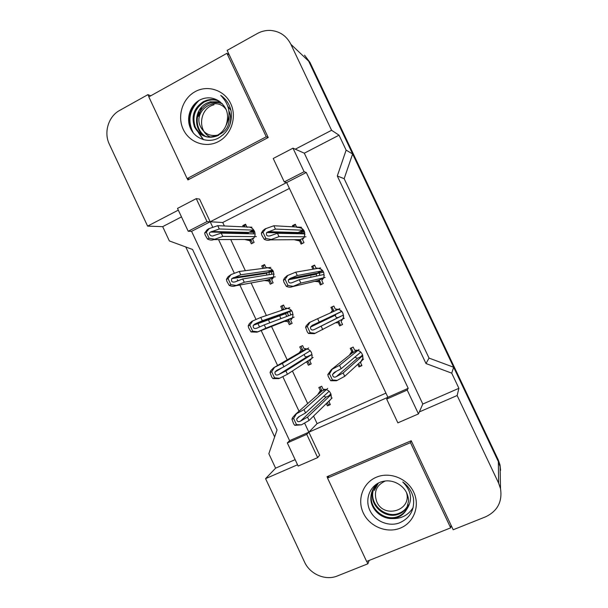 <?xml version="1.0" encoding="UTF-8"?>
<svg xmlns="http://www.w3.org/2000/svg" width="608" height="608" viewBox="0 0 608 608"><rect width="100%" height="100%" fill="white"/><g stroke="black" fill="none" stroke-linecap="round" stroke-linejoin="round"><path stroke-width="0.91" d="M187.279 178.615L187.902 179.938L268.219 137.522L227.134 50.388L257.214 33.584C261.417 31.266 265.856 30.218 270.53 30.43C279.741 31.236 286.528 35.864 290.89 44.323L331.58 130.279L295.29 149.188L304.312 153.193L422.803 404.039L458.903 388.314L457.14 395.519L498.621 483.132L500.513 488.634C502.466 501.714 497.496 511.108 485.602 516.823L453.188 529.75L411.221 440.747L327.043 476.71L327.613 477.926M178.319 210.125L147.607 226.123L109.356 144.248C103.573 132.483 108.399 116.409 119.616 110.443L147.911 94.643L148.93 96.824M284.278 181.921L304.122 171.73L292.995 148.17L273.228 158.483L284.278 181.921L286.657 182.552L306.288 172.482L408.204 388.322L387.904 397.282L286.657 182.552L210.193 221.776L199.546 199.067L196.247 198.634L177.506 208.407L188.206 231.253L191.581 231.329L210.193 221.776L212.777 227.286M366.753 561.404L367.87 563.791L337.417 575.943C325.569 580.959 309.958 574.279 304.524 562.012L265.574 478.64L297.54 464.77M422.803 404.039L419.345 411.92L457.14 395.519M317.665 457.611L306.759 434.355L287.318 442.936L298.148 466.07L317.665 457.611L319.641 455.179L308.856 432.182L387.904 397.282L386.673 399.106L397.86 422.849L418.464 413.919L407.193 390.047L408.204 388.322M304.578 423.046L308.856 432.182L289.613 440.678L191.581 231.329M218.546 239.59L234.369 273.326M237.333 279.657L237.88 280.82M239.848 285.015L256.014 319.481M258.294 324.345L259.532 326.998M261.197 330.547L277.575 365.469M282.811 376.633L299.014 411.198M265.574 478.64L275.599 468.16L268.835 453.705L277.05 429.97L192.561 249.47L169.343 240.92L162.67 226.647L147.607 226.123M369.193 560.424L367.87 563.791M458.903 388.314L451.729 373.16L453.652 367.247L498.362 461.639L500.088 466.663L500.262 475.79M451.729 373.16L426.003 363.538L429.035 358.082L453.652 367.247M426.003 363.538L337.296 175.986L344.158 178.684L429.035 358.082M337.296 175.986L346.127 150.146L352.625 153.976L344.158 178.684M346.127 150.146L339.036 135.189L331.58 130.279M290.89 44.323L308.659 61.142L352.625 153.976M150.746 95.813L147.911 94.643M319.671 275.394L319.466 272.088M300.937 233.799L301.507 231.724M271.632 274.276L271.708 271.024M290.738 314.959L289.636 311.235M253.308 233.7L253.848 231.625M275.599 468.16L295.146 459.648M181.48 216.889L162.67 226.647M287.318 442.936L289.613 440.678M292.995 148.17L295.29 149.188M304.122 171.73L306.288 172.482M418.464 413.919L419.345 411.92M339.036 135.189L304.312 153.193M289.423 188.419L222.733 222.498L207.009 221.593L196.247 198.634M313.568 416.07L317.102 423.609L385.943 393.125M317.102 423.609L306.759 434.355M222.733 222.498L224.36 225.971M230.721 239.529L245.343 270.689M251.096 282.948L266.38 315.514M268.744 320.553L269.8 322.802M271.525 326.473L287.189 359.852M292.418 371.002L307.694 403.56M312.953 269.23L311.661 266.486L314.541 265.08L316.016 268.212C322.073 268.212 324.687 271.267 323.882 277.377M323.714 277.795L321.769 280.417L323.243 283.548L320.355 284.932L318.881 281.808L314.739 281.344M311.022 277.225L310.832 276.556M330.6 312.824L332.409 310.528L330.934 307.397L333.838 306.022L335.312 309.16C340.966 309.069 343.672 311.874 343.436 317.589L341.08 321.389L342.555 324.528L339.652 325.888L338.17 322.749L335.707 322.78M349.395 355.209L351.736 351.538L350.254 348.399L353.172 347.062L354.654 350.2C360.004 350.064 362.763 352.686 362.915 358.066L360.43 362.459L361.912 365.606L358.986 366.936L357.778 364.374M292.972 226.807L292.433 225.659L295.29 224.23L296.605 227.012M296.765 227.346C303.346 227.529 305.816 230.896 304.167 237.447L302.503 239.529L303.977 242.653L301.104 244.074L299.63 240.95L294.112 239.689M262.876 268.409L261.721 265.954L264.533 264.571L265.985 267.664C272.574 267.961 274.968 271.373 273.174 277.894L271.647 279.726L273.106 282.819L270.286 284.194L268.835 281.101L264.488 280.501M281.17 310.521L282.173 309.487L280.714 306.394L283.541 305.034L285 308.134C291.156 308.279 293.687 311.433 292.608 317.619M292.554 317.726L290.677 320.226L292.136 323.327L289.302 324.672L287.842 321.571L284.498 321.358M280.934 318.63L279.969 316.479M299.189 352.845L301.211 350.026L299.752 346.917L302.602 345.595L304.061 348.696C309.86 348.741 312.489 351.69 311.934 357.55M311.577 358.477L309.753 360.81L311.212 363.918L308.355 365.233L306.896 362.125L305.824 362.239M320.401 392.099L318.022 394.189L320.294 390.64L318.835 387.532L321.693 386.24L323.16 389.348C328.685 389.34 331.368 392.122 331.208 397.685M330.562 399.464L328.867 401.493L330.326 404.609L327.454 405.893L326.367 403.568M247.008 227.278C252.822 225.644 257.61 233.708 253.574 238.359L252.662 239.309L254.114 242.402L251.317 243.8L249.865 240.715L244.454 239.461M243.337 226.822L242.767 225.606L245.556 224.192L246.871 226.982M188.206 231.253L207.009 221.593M407.193 390.047L386.673 399.106M251.165 231.557L250.899 232.226M287.341 312.337L288.458 315.81M269.108 271.784L269.139 274.679M299.151 232.051L298.923 232.765M242.767 225.606L244.317 225.682L244.887 226.898M249.865 240.715L251.37 240.7M265.985 267.664L267.064 267.52M261.721 265.954L263.158 265.787L264.305 268.227M268.835 281.101L270.226 280.835M280.714 306.394L282.036 305.968L283.761 309.647M282.173 309.487L283.48 309.054M287.842 321.571L289.127 321.054M301.211 350.026L302.412 349.334M306.896 362.125L308.058 361.365M308.355 365.233L311.114 363.713M328.867 401.493L329.855 400.52M320.294 390.64L321.374 389.705M327.454 405.893L330.106 404.138M292.433 225.659L293.694 225.735L294.226 226.875M299.63 240.95L300.846 240.928M311.661 266.486L312.808 266.304L314.093 269.032M318.881 281.808L319.975 281.534M316.016 268.212L316.593 268.113M330.934 307.397L331.96 306.964L333.784 310.84L332.926 311.767M332.409 310.528L333.427 310.08M338.17 322.749L339.15 322.225M339.652 325.888L342.524 324.452M351.736 351.538L352.632 350.839M358.986 366.936L361.752 365.264M360.43 362.459L361.16 361.79M308.659 61.142L498.362 461.639L498.621 483.132M500.088 466.754L500.262 475.555M274.649 436.909L185.774 246.97M304.517 55.146L309.981 62.434L498.309 460.013L500.019 464.998L500.574 470.311M209.38 228.388L206.279 232.172L204.668 232.993L207.085 229.832L208.59 228.79L217.74 225.674L219.29 228.98L210.467 232.058C207.374 233.867 211.63 237.105 213.499 235.684L221.228 233.107L222.779 236.413L213.666 239.62L250.777 239.423L247.448 239.446L251.02 239.955L252.54 243.185M250.777 239.423L253.954 237.827M251.834 230.842L254.349 230.918M245.883 224.892L244.317 225.682M247.76 233.601L248.756 232.393L253.278 230.105L252.594 228.661M255.064 233.898L221.228 233.107M217.74 225.674L251.917 227.21M219.29 228.98L253.278 230.105M204.668 232.993L205.124 234.954L207.503 239.043C209.897 240.175 211.956 240.373 213.666 239.62M222.779 236.413L256.34 236.626M206.279 232.172L209.114 238.222L207.503 239.043M209.114 238.222L214.457 239.218M265.886 228.486L262.99 232.324L261.334 233.16L262.884 230.637L265.073 228.897L273.874 225.743L275.447 229.087L266.631 232.56C265.924 235.357 267.056 236.459 270.036 235.881L277.415 233.274L278.996 236.618L270.233 239.871L300.246 239.643L296.856 239.666L300.496 240.175L302.1 243.58M304.471 231.504L303.339 231.785L304.372 231.268M296.788 233.297L297.054 232.712M300.246 239.643L303.977 237.789M303.324 238.708L303.096 238.23M301.332 230.964L304.289 231.078M295.564 224.8L293.694 225.735M297.19 233.715L298.209 232.522L302.845 230.212L301.971 228.365M304.958 234.703L304.57 233.882L277.415 233.274M273.874 225.743L301.462 227.286M275.447 229.087L302.845 230.212M261.334 233.16L261.79 235.144L264.214 239.286C266.471 240.434 268.478 240.631 270.233 239.871M278.996 236.618L305.953 236.808M262.99 232.324L265.871 238.458L264.214 239.286M265.871 238.458L271.046 239.461M219.078 101.065C215.338 99.697 211.554 99.545 207.731 100.609L204.349 101.954C194.902 108.186 191.892 116.614 195.335 127.224C200.784 136.792 208.536 139.49 218.576 135.326L218.69 135.257M221.092 136.154L223.41 134.588M229.581 125.666C231.215 120.734 230.979 115.778 228.882 110.793M218.705 100.829C214.829 99.309 210.892 99.104 206.895 100.206L203.505 101.559C194.028 107.806 191.018 116.257 194.461 126.905C199.933 136.496 207.7 139.202 217.763 135.022L217.884 134.961C221.396 132.977 224.071 129.922 225.91 125.795C231.352 114.737 229.626 104.599 220.727 95.372C226.138 99.089 229.596 104.302 231.101 111.006C232.53 123.302 228.182 132.392 218.059 138.282C208.065 143.298 195.373 138.913 190.608 128.615C185.698 118.4 190.19 104.378 200.708 99.568C206.279 97.113 211.766 97.265 217.185 100.024C226.875 105.921 229.778 114.517 225.91 125.795M230.949 110.322L227.878 106.362M220.18 101.817L210.208 101.794L206.857 103.124C193.238 109.402 193.276 131.404 206.074 136.754M199.272 112.092C194.545 120.825 198.322 132.954 206.507 136.846M195.107 91.671C207.7 84.58 224.474 90.121 230.706 103.603C237.135 116.994 231.352 134.824 218.546 141.52C205.838 148.413 189.369 142.667 183.251 129.382C176.943 116.196 182.423 98.572 195.107 91.671M187.127 178.585L266.251 136.762L226.906 53.329L148.823 96.885L187.127 178.585L189.567 179.056M197.509 130.37L197.858 131.374M198.314 132.498L203.133 139.582M196.627 102.106C189.058 110.975 187.477 120.597 191.877 130.956M198.915 133.053L203.52 139.696M199.052 100.434C189.263 110.147 187.348 120.984 193.314 132.962M268.105 137.583L266.251 136.762M229.292 54.971L226.906 53.329M373.555 488.33L372.734 492.86C371.169 506.555 386.916 518.472 399.106 513.258C403.172 511.678 406.212 508.866 408.226 504.83M372.377 493.597C370.812 507.33 386.597 519.293 398.825 514.056C403.043 512.415 406.144 509.474 408.135 505.24M372.962 489.394L371.298 495.832C369.717 509.686 385.639 521.763 397.974 516.496C402.663 514.642 405.939 511.298 407.808 506.464M378.267 483.109C373.852 486.643 371.404 491.135 370.933 496.584C369.345 510.484 385.32 522.599 397.685 517.317C401.485 515.85 404.434 513.281 406.516 509.595C412.878 500.247 411.624 491.044 402.754 481.984C408.401 486.119 411.966 491.53 413.448 498.226C414.664 510.173 409.845 518.457 398.977 523.055C388.269 526.809 374.847 521.109 369.862 510.355C364.724 499.654 369.55 486.104 380.578 482.076C386.414 480.046 392.13 480.556 397.723 483.596C404.518 487.51 408.143 493.263 408.584 500.855L406.516 509.595M376.382 477.212C389.751 471.436 407.345 478.39 413.714 492.161C420.28 505.841 413.904 522.743 400.315 528.109C386.81 533.68 369.542 526.543 363.303 512.985C356.866 499.51 362.908 482.782 376.382 477.212M366.632 561.45L450.665 527.858L410.484 442.639L327.53 478.04L366.632 561.45M390.959 518.502C400.672 519.209 408.059 515.569 413.144 507.574M451.068 525.251L450.665 527.858M329.072 475.844L327.53 478.04M411.244 440.808L410.484 442.639M229.018 116.288C229.915 125.484 226.252 131.731 218.036 135.014M217.877 135.06C210.269 136.64 204.531 133.942 200.663 126.966C192.113 110.77 216.349 94.483 226.351 109.919M201.575 107.16L198.466 116.303C200.131 109.638 204.052 105.192 210.231 102.972L218.12 102.532L222.353 103.717M214.016 104.766C199.052 108.277 197.129 132.179 210.771 137.119M406.44 492.381C412.33 510.355 383.99 519.164 376.785 501.798C373.441 492.085 376.329 485.138 385.442 480.951M374.9 486.392L374.292 490.443L378.412 483.033M378.153 483.193L375.44 487.259M267.383 279.969L269.876 280.083L271.525 283.586M267.626 279.923L273.22 277.803M272.658 278.669L272.43 278.19M263.051 273.205L263.021 273.828M271.601 270.56L272.787 270.385M264.738 265.004L263.158 265.787M266.669 275.074L266.813 273.243L267.611 272.513L272.164 270.286L271.601 269.093M274.071 274.345L273.866 273.912L242.721 278.935L244.279 282.249L235.334 285.836C233.616 286.573 231.587 286.444 229.246 285.441L226.868 281.344L226.412 279.384L228.137 276.648L231.04 274.588L239.225 271.48L270.796 267.383M239.225 271.48L240.783 274.793L272.164 270.286M244.279 282.249L275.234 276.822M240.783 274.793L231.792 278.616C230.934 281.481 232.058 282.568 235.159 281.876L242.721 278.935M231.04 274.588L228.03 278.586L230.873 284.643L229.246 285.441M228.03 278.586L226.412 279.384M230.873 284.643L236.132 285.448M287.098 320.332L288.77 320.302L290.548 324.079M288.048 319.96L292.478 317.893M291.688 319.185L291.338 318.44M281.914 314.366L282.028 314.959M286.74 308.644L286.436 308.005M283.624 305.208L282.036 305.968M286.771 316.441L285.578 313.682L291.088 310.544L290.647 309.616M293.124 314.883L292.798 314.184L264.275 324.877L265.833 328.198L257.055 332.173L251.051 331.968L248.657 327.849L248.201 325.888L249.394 323.585L251.955 321.29L260.771 317.406L289.72 307.64M260.771 317.406L262.329 320.728L291.088 310.544M265.833 328.198L294.166 317.095M262.329 320.728L254.904 324.003L253.293 325.295C252.905 328.115 254.098 329.08 256.865 328.183L264.275 324.877M252.753 320.91L249.835 325.105L252.685 331.185L251.051 331.968M249.835 325.105L248.201 325.888M252.685 331.185L257.86 331.793M300.998 346.34L302.761 350.086L301.629 351.424M307.853 360.916L309.51 364.45M310.772 359.784L310.49 359.191M306.949 348.787L305.839 349.296L305.505 348.582M305.839 349.296L302.404 350.968M274.527 367.338L271.7 371.754L270.051 372.514L270.849 370.629L273.722 367.718L282.363 363.44L283.928 366.768L310.05 350.9L309.738 350.231M312.216 355.505L311.76 354.548L307.154 356.676C305.307 357.033 304.388 356.25 304.388 354.342M282.363 363.44L308.682 347.981M270.051 372.514L271.692 376.998L272.908 378.602L278.836 378.624L287.44 374.262L313.135 357.458M283.928 366.768L276.663 370.416L274.938 372.073C274.9 374.809 276.131 375.653 278.631 374.612L285.874 370.933L311.76 354.548M285.874 370.933L287.44 374.262M271.7 371.754L274.55 377.842L272.908 378.602M274.55 377.842L279.642 378.252M320.089 386.962L321.731 390.458L320.173 392.578M327.408 402.549L328.495 404.852M330.03 395.329L331.071 394.341M325.592 389.356L324.824 389.705L324.611 389.249M324.824 389.705L321.982 390.99L320.317 392.449M296.354 413.896L293.611 418.509L291.954 419.254L292.471 417.764L295.541 414.261L304.015 409.594L305.581 412.931L329.057 391.339L328.867 390.936M331.352 396.226L330.775 394.995L326.131 397.077L323.646 396.317M304.015 409.594L327.682 388.413M291.954 419.254L293.596 423.746L294.819 425.357L301.477 424.832L309.1 420.44L332.15 397.913M305.581 412.931L298.482 416.944L296.704 418.942C296.924 421.58 298.178 422.317 300.451 421.154L307.534 417.096L330.775 394.995M307.534 417.096L309.1 420.44M293.611 418.509L296.476 424.62L294.819 425.357M296.476 424.62L301.477 424.832M317.346 280.721L319.626 280.774L321.358 284.453M323.038 271.062L321.982 271.328L322.901 270.879M315.81 274.299L315.97 273.706M317.756 280.63L323.502 278.251M322.597 279.604L322.24 278.859M312.641 274.041L312.672 274.93M321.837 270.94L322.81 270.758M317.353 268.478L317.156 268.067M314.693 265.392L312.808 266.304M316.54 276.055L316.35 274.185L317.338 273.121L322.004 270.864L321.252 269.268M324.246 275.622L323.73 274.535L299.273 279.71L300.854 283.07L292.266 286.71C290.502 287.462 288.526 287.326 286.33 286.315L283.898 282.158L283.442 280.174L284.4 278.198L287.09 275.713L295.716 272.156L320.621 267.923M295.716 272.156L297.297 275.515L322.004 270.864M300.854 283.07L325.12 277.468M297.297 275.515L290.062 278.464L288.428 279.802C288.245 282.53 289.454 283.495 292.053 282.697L299.273 279.71M287.911 275.31L285.106 279.361L287.994 285.509L286.33 286.315M285.106 279.361L283.442 280.174M287.994 285.509L293.086 286.315M338.056 321.541L338.793 321.465L340.617 325.341M334.932 315.339L335.084 314.503M341.909 320.591L341.498 319.717M331.907 316.016L332.143 316.684M343.596 315.704L343.216 315.879M336.9 309.966L336.46 309.031M333.86 306.067L331.96 306.964M309.989 322.255L307.283 326.519L305.604 327.309L306.166 325.827L309.168 322.643L317.619 318.691L319.2 322.058L341.202 311.592L340.579 310.27M343.581 316.639L342.935 315.278L338.238 317.482C336.338 317.855 335.403 317.057 335.434 315.104L336.247 313.956M317.619 318.691L339.811 308.651M305.604 327.309L307.26 331.846L308.499 333.465L314.351 333.678L344.326 318.22M319.2 322.058L312.14 325.386L310.399 327.127C310.574 329.741 311.82 330.577 314.131 329.627L342.935 315.278M321.176 326.268L322.764 329.635M307.283 326.519L310.179 332.682L308.499 333.465M310.179 332.682L315.18 333.29M351.264 347.936L352.99 351.599L351.508 353.522M358.636 363.584L359.837 366.13M362.71 355.254L361.745 355.695L362.642 355.026M361.722 356.326L362.756 355.406M357.382 350.238L356.144 350.801L355.809 350.086M356.144 350.801L351.758 353.316M332.128 369.322L329.513 373.798L327.818 374.566L331.292 369.702L339.576 365.347L341.156 368.722L360.445 352.42L359.944 351.356M362.953 357.74L362.186 356.113L357.451 358.264L354.76 357.23M339.576 365.347L359.054 349.471M327.818 374.566L328.274 376.55L330.722 380.745L336.498 380.76L344.736 376.314L363.576 359.062M341.156 368.722L334.263 372.43L332.492 374.528C332.918 377.028 334.172 377.743 336.262 376.686L343.148 372.94L362.186 356.113M343.148 372.94L344.736 376.314M329.513 373.798L332.416 379.977L330.722 380.745M332.416 379.977L337.326 380.38M309.981 62.434L308.689 61.218M498.309 460.013L498.324 461.571M250.45 231.534L254.653 231.648M211.546 231.519L248.756 232.393M299.919 231.671L303.339 231.785M268.052 231.663L298.209 232.522M270.21 271.236L273.068 270.818M235.334 285.836L269.625 279.558M233.198 277.704L267.611 272.513M257.055 332.173L288.519 319.778M254.904 324.003L286.505 312.732M273.722 367.718L303.012 350.618M278.631 374.612L307.154 356.676M328.616 395.96L330.889 393.809M295.541 414.261L321.982 390.99M300.451 421.154L326.131 397.077M320.424 271.624L321.982 271.328M292.266 286.71L319.367 280.242M290.062 278.464L317.338 273.121M314.131 329.627L338.238 317.482M360.286 356.972L361.745 355.695M331.292 369.702L353.24 352.131M336.262 376.686L357.451 358.264M500.513 488.634L500.088 466.663M500.019 464.998L500.05 466.503M249.166 232.18L254.858 232.317M210.467 232.058L248.155 232.864M297.874 232.735L304.874 232.925M266.631 232.56L297.373 233.312M206.895 100.206L207.731 100.609M210.208 101.794L211.029 102.182M217.763 135.022L218.576 135.326M370.933 496.592L371.298 495.839M267.756 272.445L273.463 271.586M231.792 278.616L266.813 273.243M286.702 312.641L291.772 310.832M253.293 325.295L285.578 313.682M274.938 372.073L282.507 367.483M296.704 418.942L299.6 416.313M316.753 273.547L323.661 272.179M288.428 279.802L316.35 274.185M335.836 314.321L341.878 311.44M310.399 327.127L335.434 315.104M332.492 374.528L336.338 371.313"/></g></svg>
